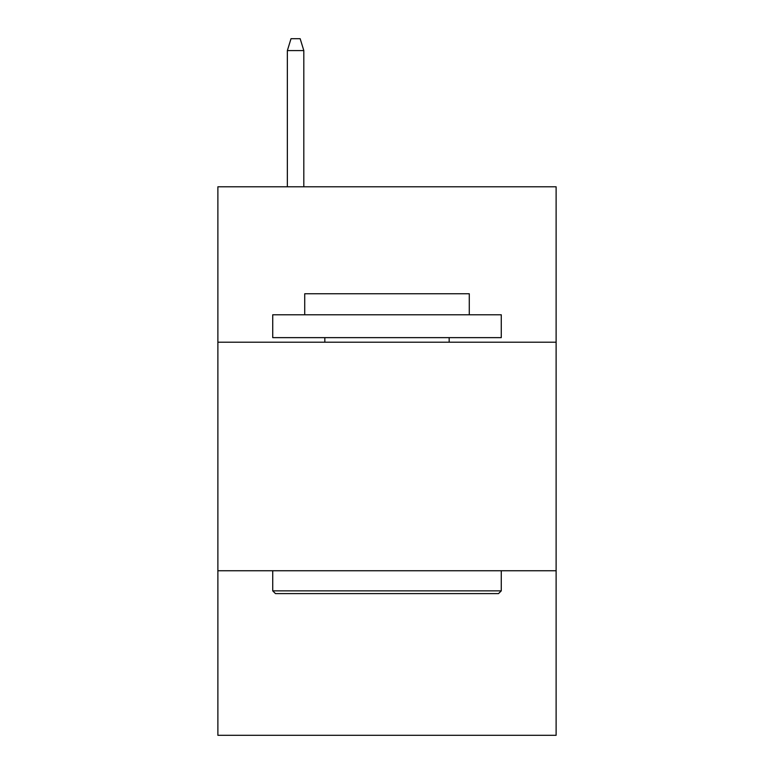 <?xml version="1.0" encoding="UTF-8"?>
<svg xmlns="http://www.w3.org/2000/svg" width="774" height="774" viewBox="0 0 774 774"><rect width="100%" height="100%" fill="white"/><g stroke="black" fill="none" stroke-linecap="round" stroke-linejoin="round"><path stroke-width="1.16" d="M556.119 342.205L556.119 186.795L217.881 186.795L217.881 342.205L556.119 342.205L556.119 735.3L217.881 735.3L217.881 342.205M556.119 570.748L217.881 570.748M275.467 593.6L272.729 590.862L501.271 590.862L498.533 593.6L275.467 593.6M501.271 314.776L501.271 337.638L272.729 337.638L272.729 314.776L501.271 314.776M304.724 314.776L304.724 293.752L469.276 293.752L469.276 314.776M501.271 570.748L501.271 590.862M272.729 570.748L272.729 590.862M449.162 337.638L449.162 342.205M324.838 337.638L324.838 342.205M303.814 186.795L303.814 50.581L287.357 50.581L287.357 186.795M287.357 50.581L291.014 38.7L300.157 38.7L303.814 50.581"/></g></svg>

